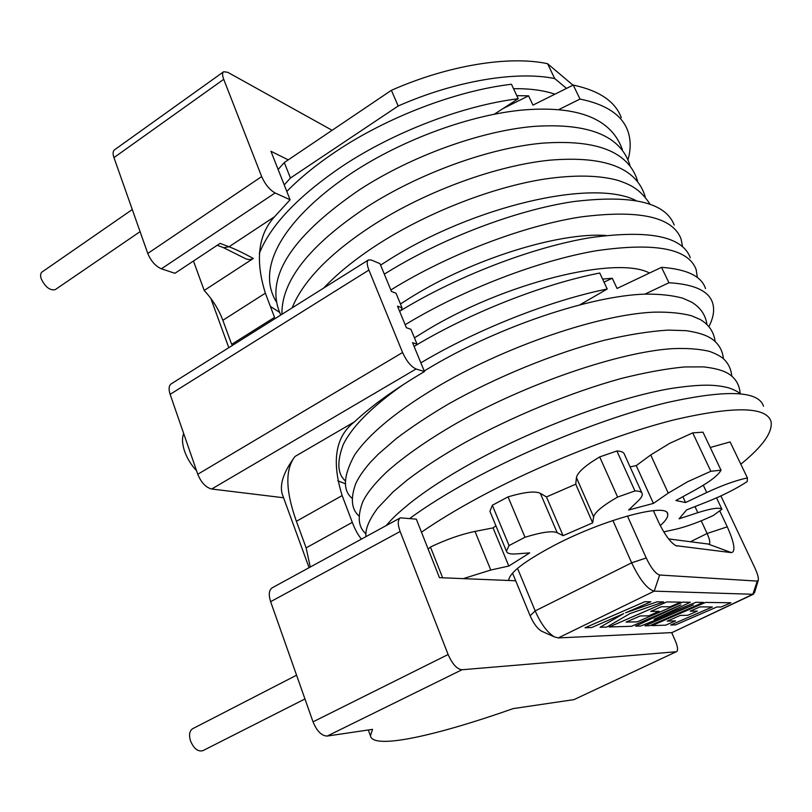 <?xml version="1.0" encoding="UTF-8"?>
<svg xmlns="http://www.w3.org/2000/svg" width="812" height="812" viewBox="0 0 812 812"><rect width="100%" height="100%" fill="white"/><g stroke="black" fill="none" stroke-linecap="round" stroke-linejoin="round"><path stroke-width="1.22" d="M296.573 675.198L192.677 728.709C189.541 730.739 188.79 734.718 190.414 740.635C193.692 748.542 197.834 751.892 202.827 750.694L304.957 698.959M132.275 209.537L42.163 271.918C40.519 273.116 40.184 275.339 41.148 278.597C45.147 287.001 49.836 290.676 55.226 289.651L140.08 231.653M183.685 433.557C181.868 438.023 182.162 443.91 184.578 451.188C187.196 458.516 191.175 465.022 196.545 470.706M421.479 532.205C437.546 521.06 456.527 509.56 478.441 497.705C539.432 464.779 617.394 433.923 675.371 419.54C734.515 405.97 766.406 406.629 771.055 421.509C772.831 432.167 762.752 446.397 740.808 464.2M409.847 518.401C426.655 506.079 447.107 493.331 471.193 480.136C531.789 447.036 609.447 416.394 667.373 402.488C726.486 389.455 758.53 390.694 763.513 406.213M463.266 578.631L490.773 570.024L508.819 566.045L529.718 552.891L516.199 553.906C510.291 554.322 507.033 553.419 506.424 551.186L509.063 545.562L524.999 537.26C541.584 532.154 552.312 530.632 557.184 532.692L563.092 535.676L592.658 522.867L593.643 516.889C594.81 512.199 602.798 505.592 617.617 497.066L634.933 490.945C639.359 490.925 641.795 491.849 642.251 493.726C642.617 495.553 641.175 498.02 637.948 501.116L628.64 510.017L653.416 503.41L668.246 493.117L687.551 481.78L710.845 471.275L721.026 470.199C718.234 475.345 709.688 481.892 695.387 489.839L675.909 500.517L685.572 502.537L706.714 492.529C722.558 485.16 736.119 480.288 747.405 477.923L747.192 481.607C735.905 488.915 722.629 495.614 707.353 501.714L686.627 509.865L679.086 518.807L697.802 512.687C711.332 508.373 719.371 507.226 721.919 509.246L713.21 515.549C698.797 522.228 686.16 526.826 675.29 529.343L663.769 531.88M653.416 503.41L636.232 465.611L650.716 454.964L669.677 443.352L692.717 432.877L702.979 432.167L721.026 470.199M509.063 545.562L492.336 505.267L508.038 496.863C524.552 492.011 535.321 490.844 540.356 493.351L546.466 496.934L575.738 484.196L576.439 477.639C577.383 472.523 585.137 465.611 599.692 456.912L616.897 450.975C621.373 451.167 623.89 452.304 624.438 454.395L641.856 492.854M508.667 580.478C509.225 572.886 524.562 561.112 554.667 545.156C604.453 519.081 667.951 502.334 667.708 514.148C668.225 516.909 665.749 520.725 660.268 525.597M279.358 312.234L270.386 306.418M259.312 253.547C270.254 225.553 297.771 196.534 341.842 166.501C393.373 132.112 462.749 105.57 518.229 98.729L494.406 114.157M286.809 191.449C300.196 177.798 316.497 164.531 335.711 151.651C386.948 117.161 456.06 90.771 511.469 84.255L518.229 98.729M513.539 88.691C529.82 88.488 543.604 90.315 554.911 94.192M502.963 108.615L528.582 95.836L516.808 95.664M528.582 95.836L532.946 105.113L573.231 85.067C599.327 90.66 615.344 101.52 621.261 117.638M390.846 289.985L392.379 289.031C448.803 254.268 523.029 225.959 580.306 217.017C639.034 209.445 672.62 216.763 681.075 238.982L682.506 246.513M384.32 274.151L385.852 273.208C441.931 238.312 515.874 210.196 573.089 201.64C631.766 194.504 665.475 202.3 674.204 225.046M400.448 303.952L411.785 296.776C473.315 258.663 559.306 232.12 605.985 235.46M405.158 324.729L406.71 323.785C463.885 289.295 538.742 260.571 596.15 250.766C654.959 242.23 688.292 248.482 696.138 269.523L697.376 277.542M399.626 311.29L401.169 310.346C458.049 275.755 532.662 247.183 590.019 237.713C648.798 229.552 682.232 236.221 690.312 257.719M414.445 337.853L425.935 330.748C504.973 282.424 616.714 255.364 649.509 273.035M604.016 282.17L612.258 278.242L602.585 279.115M612.258 278.242L617.059 288.463L661.496 267.331L668.956 282.749C694.311 284.241 708.856 290.99 712.621 302.967C714.702 309.778 713.474 317.634 708.947 326.536M345.557 483.82L337.802 480.816M420.86 362.842L422.433 361.908C477.994 329.002 550.83 300.359 607.224 289.011L580.215 304.632M414.09 346.419L415.663 345.486C470.869 312.437 543.421 283.977 599.743 273.025L607.224 289.011M697.386 611.111L690.159 611.152L700.035 606.879L712.368 606.97L670.702 625.017L675.584 624.864L716.864 606.99L721.107 607L730.932 602.748L705.425 602.423L651.965 625.605L665.627 625.179L675.513 620.896L667.281 621.078L680.375 615.394L687.744 615.293L697.386 611.111L690.2 611.131M712.317 606.97L670.702 625.017M758.235 580.448L754.571 592.587L752.825 594.282L654.208 591.146C647.337 589.258 639.815 579.819 631.645 562.817L612.898 520.492M517.528 568.37L535.179 610.898C540.914 623.89 547.318 632.548 554.383 636.872L558.26 637.917L671.93 632.609L753.536 594.151M663.637 601.936L657.05 601.834L625.555 612.796L650.859 601.783L644.88 601.692L585.036 627.747L591.633 627.554L623.717 613.588L600.058 627.26L606.767 627.067L630.102 613.527L663.637 601.936L657.05 601.834L625.839 612.674M623.535 613.669L600.058 627.26M692.606 605.143L644.931 625.829L649.732 625.697L703.405 602.413L695.874 602.301L654.482 619.109M680.182 605.153L635.623 626.143L640.82 625.981L693.346 604.849L644.931 625.829M703.405 602.413L695.874 602.301L654.127 619.282L690.312 602.26L682.618 602.169L637.339 621.83L626.062 622.104L640.191 615.953L648.747 615.841L659.121 611.334L650.716 611.375L661.344 606.767L670.083 606.787L680.771 602.139L666.723 601.956L609.173 626.976L631.543 626.275L680.852 604.869L635.623 626.143M659.121 611.334L650.767 611.355M690.312 602.24L682.608 602.149L637.329 621.809L626.113 622.083M719.757 510.86L727.268 526.826C734.393 542.934 735.794 551.541 731.45 552.637L675.787 545.644C670.235 542.254 664.47 534.326 658.471 521.862L653.376 510.616M627.443 515.965L646.22 557.986C651.112 568.106 655.588 573.779 659.659 575.018L757.291 581.108L758.327 580.133C758.662 577.738 757.525 573.688 754.906 567.994L720.904 495.919M542.457 631.584L541.604 631.208C537.351 628.61 533.535 623.464 530.145 615.76L512.524 573.11M668.601 538.924L709.16 544.152C710.429 542.984 709.739 539.432 707.12 533.484L701.233 520.807M644.961 294.106L668.956 282.749M661.496 267.331C686.911 269.168 701.578 276.242 705.516 288.565M278.13 169.485L284.291 162.542L391.384 90.315C448.376 65.143 509.398 55.46 547.572 63.712L573.008 85.179M284.22 184.903L290.442 178.021L284.291 162.542M391.384 90.315L398.195 105.996L290.442 178.021M398.195 105.996C455.441 80.733 516.594 70.725 554.708 78.561L547.572 63.712M566.543 88.396L554.708 78.561M573.231 85.067L580.012 99.064C606.056 104.383 621.972 114.959 627.757 130.803C630.873 139.502 630.975 149.053 628.072 159.456M558.636 109.661L580.012 99.064M617.617 497.066L599.692 456.912M592.658 522.867L575.738 484.196M563.092 535.676L546.466 496.934M524.999 537.26L508.038 496.863M490.296 512.21L489.94 511.347L492.336 505.267M508.819 566.045L493.057 527.881L495.919 525.79M442.642 577.799L430.451 547.034C446.306 539.483 461.155 534.276 475.01 531.413L493.057 527.881M428.178 549.145L430.451 547.034M721.919 509.246L716.57 497.878M747.405 477.923L730.12 441.931L710.246 447.483M685.572 502.537L682.872 496.69M710.845 471.275L692.717 432.877M630.092 466.88L636.232 465.611M634.933 490.945L616.897 450.975M650.859 601.783L644.88 601.692L585.046 627.767M730.932 602.748L705.425 602.423M651.975 625.616L705.435 602.443M675.513 620.896L667.241 621.099M515.691 580.763L439.454 577.667L416.323 519.142L400.387 517.843C397.657 519.761 397.565 524.319 400.133 531.495L270.629 601.672C268.417 594.628 268.945 590.009 272.213 587.807L400.387 517.843M448.122 654.513C452.365 664.104 456.983 669.189 461.977 669.758L327.206 736.058C321.613 735.895 316.883 731.155 313.026 721.838L448.122 654.513L400.133 531.495M676.294 651.731L573.932 699.629L676.294 651.731L461.977 669.758M676.66 651.64C678.213 650.29 677.716 646.555 675.158 640.414L671.697 632.619M288.26 159.862L270.934 151.276L290.097 199.762L274.527 216.743C258.145 234.729 255.09 260.205 265.362 293.183L274.537 317.38L231.653 344.339L222.853 320.293C218.753 309.423 212.531 299.486 204.188 290.463L253.334 258.46L249.832 259.607L246.391 259.089L223.026 247.447M332.118 130.285L227.817 72.339L223.665 71.71C222.214 72.786 222.234 75.323 223.726 79.322L113.964 157.609C112.645 153.661 112.858 151.052 114.583 149.773L223.493 71.842M253.334 258.46C243.498 253.09 235.399 249.182 229.035 246.757L220.062 243.387L174.956 273.289L161.375 268.813C155.518 266.224 150.981 261.109 147.774 253.445L261.667 176.58L223.726 79.322M261.667 176.58C265.169 184.415 269.645 189.876 275.095 192.972L290.097 199.762M313.026 721.838L270.629 601.672M310.255 567.04L306.134 547.867L296.4 521.284C285.489 490.803 285.032 469.194 295.02 456.466L354.408 421.885C335.488 436.501 331.397 461.064 342.146 495.574L352.306 522.36C355.057 529.566 358.102 535.149 361.431 539.097M327.206 736.058L372.546 729.359L370.434 735.824C372.86 749.994 436.775 735.56 513.174 708.602L573.932 699.629M147.774 253.445L113.964 157.609M193.469 261.007L204.188 290.463M402.569 352.51C406.538 361.188 411.045 366.679 416.079 368.983L211.699 489.017C205.852 487.515 201.203 482.592 197.773 474.259L402.569 352.51L368.902 270.071L170.124 394.338C168.439 389.039 168.855 385.507 171.362 383.761L368.516 259.901C366.669 261.231 366.801 264.621 368.902 270.071M197.773 474.259L170.124 394.338M416.749 344.836L417.074 344.207L412.547 342.664L424.453 371.561L416.079 368.983M417.074 344.207L410.923 329.317L406.386 327.703L397.494 306.134L402.062 307.87L396.033 293.254L391.445 291.437L380.016 263.697L371.409 260.053L368.516 259.901M283.5 497.573L282.19 493.98C279.48 484.175 283.753 471.67 295.02 456.466M211.699 489.017L283.561 497.756M424.453 371.561C395.241 388.775 371.896 405.553 354.408 421.885M400.803 310.57L402.062 307.87M680.771 602.139L666.723 601.956M666.733 601.976L609.183 626.996M668.246 493.117L650.716 454.964M671.93 632.609L752.825 594.282L757.291 581.108M659.659 575.018L654.208 591.146L558.26 637.917M646.22 557.986L631.645 562.817L535.179 610.898L530.145 615.76M690.352 541.797L707.12 533.484L727.268 526.826M675.249 545.359L677.178 546.08M731.45 552.637L708.643 544.223M593.643 516.889L576.439 477.639M557.184 532.692L540.356 493.351M490.773 570.024L475.01 531.413M697.802 512.687L694.971 506.587M706.714 492.529L703.293 485.241M217.21 245.285L223.747 247.721L229.035 246.757L274.527 216.743M275.095 192.972L161.375 268.813M265.362 293.183L222.853 320.293M306.134 547.867L352.306 522.36M342.146 495.574L296.4 521.284M715.128 341.476C713.849 331.915 708.896 324.607 700.279 319.542L691.509 315.756C681.065 313.026 668.449 311.828 653.65 312.163C599.875 314.508 508.911 345.181 440.652 384.797C398.316 409.684 369.633 433.07 354.6 454.953C343.253 475.832 342.441 490.306 352.164 498.375M723.401 358.691C722.66 350.865 719.117 344.481 712.784 339.548C708.683 336.594 702.339 333.143 686.241 330.677L668.235 330.098C649.549 331.266 628.153 334.676 604.057 340.329C554.16 353.403 496.416 377.001 448.64 403.899C429.03 415.46 411.633 426.98 396.449 438.45L378.402 454.05L370.678 461.987C363.725 469.904 358.752 477.111 355.737 483.607C350.348 498.568 351.444 509.378 359.026 516.006M731.744 376.068C731.155 369.034 728.283 363.157 723.106 358.437C719.98 355.9 715.433 353.545 709.444 351.373C699.274 348.937 686.871 348.033 672.224 348.673C618.927 352.043 526.47 383.65 456.699 423.174C426.939 440.277 401.869 458.1 385.954 472.665C374.637 483.495 366.933 493.168 362.822 501.684C357.158 516.523 358.204 527.232 365.958 533.788M740.138 393.587C739.671 385.649 736.271 379.356 729.947 374.687C726.161 372.048 719.625 368.739 703.588 366.892L684.739 366.933C666.134 368.678 644.799 372.576 620.723 378.625C570.856 392.429 512.961 416.18 464.829 442.642C442.408 455.339 423.194 467.824 407.177 480.085L393.099 491.91L377.854 507.906C369.054 519.69 365.085 529.262 365.958 536.63M740.321 393.739C737.722 391.546 733.804 389.577 728.577 387.832C716.529 384.817 703.811 383.609 671.483 388.41C617.465 397.454 535.879 427.64 473.041 462.292C447.097 476.664 425.721 490.58 408.923 504.039C392.785 517.467 392.622 518.594 386.045 525.668M706.927 324.414C705.608 315.015 700.502 307.586 691.621 302.125L682.77 298.197C672.214 295.304 659.506 293.944 644.637 294.127C590.679 295.944 500.344 326.18 432.745 365.877L424.209 370.982M645.215 196.737C636.608 167.881 604.94 155.681 550.201 160.137C496.782 165.394 426.696 190.881 373.784 224.66C330.697 252.502 303.465 280.252 292.087 307.921M649.996 204.066C640.16 189.328 631.168 184.801 617.546 180.254C598.596 175.179 574.409 174.763 544.984 178.995C493.534 186.963 430.015 211.424 381.132 242.27C357.544 257.242 338.391 272.507 323.653 288.087M635.776 200.452C592.587 178.376 473.132 206.289 388.552 260.043L380.605 265.128M622.378 149.682C611.588 119.029 579.007 105.753 524.653 109.853C471.589 114.309 403.381 139.055 352.134 172.783C286.717 216.418 254.724 265.971 276.11 301.455M629.929 165.232C620.672 135.756 588.68 122.805 533.951 126.398C480.653 130.935 411.359 155.985 359.28 189.917C296.887 232.658 262.52 275.593 280.779 315.015M637.542 180.924C628.61 151.753 596.769 139.177 542.04 143.196C488.672 148.088 418.992 173.352 366.496 207.212C309.524 245.173 281.328 280.871 281.916 314.315M541.604 631.208L554.383 636.872M345.374 480.897C337.447 474.025 336.747 461.896 343.273 444.499C352.225 426.371 372.312 406.345 403.534 384.421M667.708 514.148L667.17 512.971M506.424 551.186L489.94 511.347M370.434 735.824L368.303 729.988M309.078 567.679L282.19 493.98M228.801 347.678L210.805 298.369"/></g></svg>
